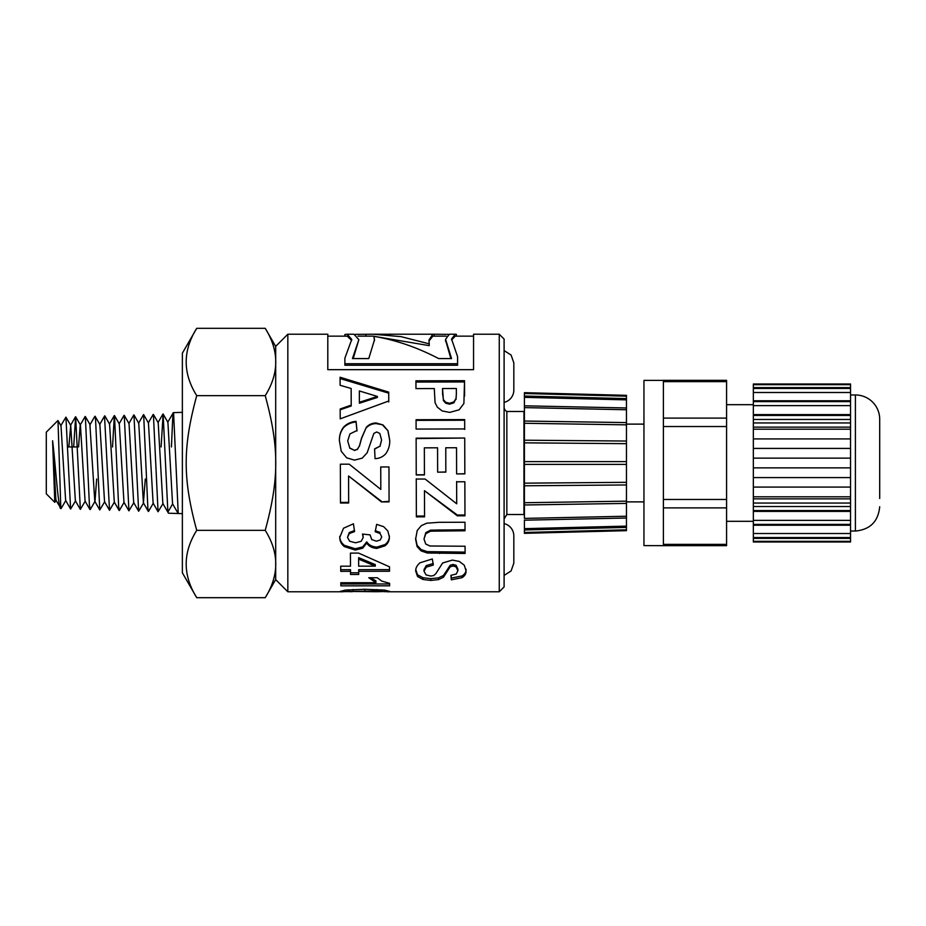 <?xml version="1.0" encoding="UTF-8"?>
<svg xmlns="http://www.w3.org/2000/svg" width="926" height="926" viewBox="0 0 926 926"><rect width="100%" height="100%" fill="white"/><g stroke="black" fill="none" stroke-linecap="round" stroke-linejoin="round"><path stroke-width="1.39" d="M57.921 420.543L46.3 432.164L46.3 493.836L54.796 502.332L52.597 440.753C55.815 467.561 58.651 515.238 61.278 507.807M196.729 530.343C182.688 552.787 182.688 575.231 196.729 597.687L182.376 572.835L182.376 353.165L196.729 328.313L265.23 328.313C279.27 350.769 279.27 373.213 265.23 395.657L196.729 395.657C182.688 447.154 182.688 478.846 196.729 530.343L265.23 530.343C279.27 478.846 279.27 447.154 265.23 395.657M171.426 446.957L172.826 415.554L173.602 413.251L178.22 513.513L168.497 513.212L167.884 512.147L172.63 503.929M65.862 500.387L61.116 508.559L60.722 505.469L58.002 420.601L60.989 425.752L65.63 500.387L70.631 509.022M56.116 500.144L54.808 502.343M52.597 440.753L55.896 500.144L61.047 508.582M196.729 328.313C182.688 350.769 182.688 373.213 196.729 395.657M196.729 597.687L265.23 597.687C279.27 575.231 279.27 552.787 265.23 530.343M68.848 446.957L70.723 425.428L75.365 500.792L80.354 509.404L75.631 416.735L73.663 446.957M78.56 446.957L80.215 425.022L85.146 416.492M75.631 416.735L80.423 425.034L85.065 501.082L89.972 509.578M89.915 424.826L94.788 501.29L99.776 509.913L95.54 419.015L94.88 416.306L89.915 424.826M90.146 424.826L85.354 416.55L89.382 504.473L90.216 509.566L95.008 501.29L96.663 479.043M95.089 416.26L99.881 424.525L104.534 501.684L109.523 510.319L104.522 416.144M104.8 415.82L109.581 424.12L114.303 502.1M124.165 502.216L119.373 510.481L118.632 506.453L114.5 415.612L119.292 423.888L123.957 502.228M133.9 502.575L128.922 510.828L124.246 415.357L129.038 423.633L133.68 502.54M143.588 502.945L138.645 511.245L133.957 414.929L138.75 423.217L143.403 502.945L145.289 479.043M153.322 503.142L148.53 511.407L147.871 508.339L143.657 414.674L148.449 422.95L153.114 503.165L158.057 511.731L153.403 414.454L158.196 422.731L162.837 503.443M167.884 512.147L163.126 414.026L167.907 422.314L172.56 503.802L178.139 513.444M163.126 414.026L161.112 446.957M163.057 503.466L158.08 511.719M114.349 415.577L112.532 446.957M114.43 502.019L109.499 510.342M104.742 501.684L99.753 509.925M85.273 501.082L80.331 509.416M75.585 500.792L70.596 509.045L65.931 417.151L60.757 425.752M513.826 390.101L513.826 362.888L513.826 390.101A12.64 12.64 0 0 1 504.103 402.393M275.693 579.641L275.693 346.359L287.836 334.217L287.836 591.783L275.693 579.641M442.57 392.983L443.357 399.615L445.753 402.301L449.527 403.273L453.902 401.884L456.043 398.435L456.368 393.643L456.344 388.503L442.547 388.538L442.57 394.8M499.253 334.217L504.103 339.066L504.103 586.934L499.253 591.783L499.253 334.217L473.556 334.217L473.556 369.671L327.804 369.671L327.804 334.217L287.836 334.217M524.405 411.121A2.917 2.917 0 0 1 523.954 411.48L523.954 514.52L506.846 514.52L506.846 411.48A4.862 4.862 0 0 1 504.103 407.116M377.403 396.444L359.346 390.957L359.392 402.301L377.403 396.444L377.403 397.439L359.392 403.227L359.392 402.301M344.877 336.15L344.877 334.506L347.169 334.217L351.753 339.437L344.877 358.188L344.877 363.733L457.583 363.733L457.583 356.707L451.552 339.009L455.245 334.217L456.379 334.321L456.379 336.15M455.245 334.217L449.341 334.217L445.568 339.298L451.552 358.582L438.681 358.582C417.094 347.331 395.506 339.923 373.919 336.346L374.509 339.738L368.756 358.582L352.436 358.582L358.848 339.668L353.987 334.217L347.169 334.217M355.434 334.367L373.004 334.217L401.12 336.659L429.236 343.847L428.981 340.016L432.824 334.217L448.184 334.367M376.662 591.714L381.998 591.425L377.044 590.938L347.817 591.436L376.662 591.714M424.421 474.945L416.237 474.969L416.133 438.172L464.725 438.033L464.829 473.892L456.611 473.927L456.53 447.744L445.765 447.779L445.834 472.133L437.639 472.156L437.57 447.802L424.34 447.848L424.421 474.945M426.736 523.202L439.063 522.31L464.991 522.252L465.014 530.783L430.567 531.177L425.786 533.712L424.004 539.048L425.728 544.025L429.93 545.993L465.072 546.236L465.107 553.482L427.21 552.996L421.099 550.877L417.117 546.629L415.612 539.302L417.198 530.552L421.353 525.632L426.736 523.202M388.723 392.126L388.758 401.004L340.212 418.841L340.189 408.979L351.209 405.125L351.151 388.492L340.108 385.285L340.074 377.241L388.723 392.126L388.758 401.942M339.425 440.811C339.205 435.66 340.618 431.065 343.639 427.013C347.03 423.68 351.162 421.793 356.035 421.353L356.996 430.497L349.947 433.912L347.713 440.892L349.739 447.952L354.438 450.325L357.367 449.307L359.462 445.8L361.557 438.044L366.337 427.268C368.953 424.502 372.206 423.066 376.095 422.962L383.051 424.953L387.994 430.775L389.707 440.116C389.95 445.117 388.631 449.677 385.737 453.786C382.855 456.877 379.301 458.509 375.053 458.659L374.59 448.879L379.973 446.182L381.593 440.035L379.81 433.484L376.789 431.979L373.849 433.403L367.159 452.779L362.228 458.15L354.496 460.118L346.671 457.826L341.231 451.286L339.425 440.811M339.761 537.416L343.523 528.225L353.431 523.803L354.554 531.593L349.299 533.561L347.481 537.346L349.681 541.247L355.596 542.798L361.152 541.293L363.2 537.578L362.494 534.047L370.087 534.892L371.743 539.592L376.373 541.178L380.285 539.997L381.732 536.86L380.054 533.48L375.215 531.767L376.639 524.359L383.7 526.697L387.855 531.015L389.383 537.057C389.429 540.541 387.982 543.446 385.042 545.784L376.963 548.389C372.298 548.123 368.884 546.352 366.731 543.053L362.737 548.192L355.225 550.067L344.298 546.583C341.3 544.106 339.784 541.05 339.761 537.416M389.615 583.322L389.638 585.811L340.837 585.857L340.814 582.743L375.921 582.697L368.826 577.755L377.276 577.743L381.825 581.111L389.615 583.322M434.294 388.561L415.971 388.607L415.936 380.817L464.539 380.702L463.891 403.493L459.157 409.801L449.7 412.406L442.165 410.936L437.361 407.197L435.046 402.66L434.294 388.561M352.169 591.702L340.097 591.436L345.514 590.07L364.948 589.283L384.718 590.128L389.73 591.425L377.438 591.702M350.514 571.33L340.733 571.342L340.71 566.203L350.491 566.191L350.433 553.111L358.582 553.088L389.51 566.828L389.533 571.261L358.709 571.319L358.721 574.456L350.537 574.467L350.514 569.687L340.733 569.71L340.722 566.203M348.662 502.992L340.479 503.015L340.351 464.204L349.206 464.181L380.806 489.426L380.736 466.97L388.966 466.947L389.07 501.892L381.443 501.915L348.581 475.987L348.662 502.992M415.728 571.145C415.508 568.286 416.92 565.508 419.941 562.823L432.338 558.957L433.299 565.057L426.249 567.163L424.015 571.192L426.041 574.896L430.74 576.053L433.669 575.567L435.764 573.807L442.628 562.985L452.397 560.091L459.354 561.445L464.296 565.23L466.01 570.763C466.253 573.518 464.933 575.833 462.039 577.685L451.344 579.826L450.893 575.359L456.263 574.004L457.884 570.717L456.113 566.909L453.092 565.983L450.14 566.862L443.461 577.222L438.53 579.607L430.798 580.428L422.962 579.468L417.533 576.516L415.728 571.145M424.559 516.847L416.364 516.87L416.249 479.055L425.103 479.031L456.703 503.79L456.634 481.786L464.852 481.763L464.968 515.805L457.34 515.817L424.478 490.687L424.559 516.847M464.702 428.935L416.098 429.074L416.075 419.721L464.667 419.582L464.702 428.935M375.285 566.145L358.64 559.107L358.675 566.18L375.285 566.145L375.285 564.594L358.64 557.66L358.64 559.107M416.075 420.369L464.667 420.242L464.667 419.582M464.667 420.242L464.702 429.456M424.559 516.037L416.364 516.06L416.249 478.811M416.364 516.06L416.364 516.87M456.634 481.508L456.703 503.79M464.968 515.006L457.34 515.03L457.34 515.817M457.34 515.03L424.478 490.687M433.299 563.517L426.249 565.589L426.249 567.163M426.249 565.589L424.015 569.559L424.015 571.192M466.01 569.131C466.253 571.851 464.933 574.12 462.039 575.949L462.039 577.685M462.039 575.949L451.344 578.055L451.344 579.826M451.344 578.055L451.055 575.335M456.113 566.909L456.113 565.335L457.884 569.096L457.884 570.717M456.113 565.335L453.092 564.432L453.092 565.983M453.092 564.432L450.14 565.288L450.14 566.862M450.14 565.288L446.922 570.289L446.922 571.944M446.922 570.289L443.461 575.497L443.461 577.222M443.461 575.497L438.53 577.847L438.53 579.607M438.53 577.847L430.798 578.657L430.798 580.428M430.798 578.657L422.962 577.708L422.962 579.468M422.962 577.708L417.533 574.803L417.533 576.516M417.533 574.803L415.728 569.513M348.662 502.39L340.479 502.413L340.351 464.181M340.479 502.413L340.479 503.015M380.736 466.912L380.806 489.426M389.07 501.313L381.443 501.915M381.443 501.336L348.581 475.987M340.733 569.71L340.733 571.342M350.433 553.111L350.491 566.191M389.533 569.629L358.709 569.675L358.709 571.319M358.721 572.777L350.537 572.789L350.537 574.467M350.537 572.789L350.514 569.687M384.718 590.128L384.718 591.783M345.109 590.14L345.109 591.783M381.998 589.885L381.998 591.425M380.91 589.804L380.91 591.158M377.044 589.526L377.044 590.938M353.13 589.503L353.13 590.938M348.87 589.793L348.87 591.17M347.817 589.885L347.817 591.436M374.474 340.71L373.919 336.346M358.848 339.668L353.2 358.582M365.839 336.15L365.839 334.367M358.015 336.15L373.004 336.15L429.236 345.641L429.236 343.847M434.213 336.15L434.213 334.367M446.158 336.15L432.824 336.15L428.993 341M445.603 340.27L450.858 358.582M415.936 382.056L464.539 381.952L464.539 380.702M464.539 381.952L464.597 395.969M443.357 399.615L442.547 388.538M443.357 400.576L445.753 403.215L445.753 402.301M445.753 403.215L449.527 404.176L449.527 403.273M449.527 404.176L453.902 402.81L453.902 401.884M453.902 402.81L456.043 398.435M456.043 399.407L456.368 393.643M389.638 583.959L340.837 583.993L340.837 585.857M340.837 583.993L340.826 582.743M370.469 577.755L375.921 580.891L375.921 582.697M351.706 340.409L347.169 336.161L327.804 336.15M457.583 363.733L457.583 365.226L344.877 365.226L344.877 363.733M473.556 336.15L455.245 336.15L451.587 339.992M354.554 530.563L349.299 532.496L349.299 533.561M349.299 532.496L347.481 537.346M362.83 534.094L363.2 537.578M380.054 533.48L381.732 536.86M380.054 532.415L375.215 530.725M389.383 535.934C389.429 539.372 387.982 542.231 385.042 544.534L385.042 545.784M385.042 544.534L376.963 547.104L376.963 548.389M376.963 547.104C372.298 546.838 368.884 545.09 366.731 541.849L366.731 543.053M366.731 541.849L362.737 546.896L362.737 548.192M362.737 546.896L355.225 548.748L355.225 550.067M355.225 548.748L344.298 545.321L344.298 546.583M344.298 545.321C341.3 542.879 339.784 539.87 339.761 536.293M339.425 441.146C339.205 436.065 340.618 431.539 343.639 427.557C347.03 424.282 351.162 422.418 356.035 421.99L356.035 421.353M356.035 421.99L356.996 430.984M349.739 447.952L347.713 440.892M349.739 448.172L354.438 450.325M354.438 450.511L357.367 449.307M357.367 449.515L359.462 445.8M359.462 446.054L361.557 438.415L366.337 427.268M366.337 427.812C368.953 425.092 372.206 423.668 376.095 423.576L376.095 422.962M376.095 423.576L383.051 424.953M383.051 425.532L387.994 430.775M387.994 431.261L389.707 440.452M374.59 449.098L379.973 446.182M379.973 446.436L381.593 440.035M359.346 390.957L359.392 403.227M340.189 409.79L351.209 405.993L351.209 405.125M340.074 378.537L388.723 393.191M465.014 529.753L430.567 530.147L430.567 531.177M430.567 530.147L425.786 532.647L425.786 533.712M425.786 532.647L424.004 539.048M465.107 552.116L427.21 551.63L427.21 552.996M427.21 551.63L421.099 549.558L421.099 550.877M421.099 549.558L417.117 545.368L417.117 546.629M417.117 545.368L415.612 538.156M424.421 474.76L416.237 474.783L416.202 463M416.133 438.554L464.725 438.033M464.725 438.415L464.806 463M464.829 473.73L456.611 473.927M456.611 473.753L456.576 463M445.811 463L445.765 447.779M445.834 471.994L437.639 472.156M437.639 472.017L437.616 463M424.386 463L424.34 447.848M504.103 575.405L511.106 570.948L513.826 563.112L513.826 535.899A12.64 12.64 0 0 0 504.103 523.607M850.543 541.988L850.543 541.34L753.336 541.34L753.336 541.988L850.543 541.988M753.336 541.34L753.336 538.376L850.543 538.376L850.543 541.34M850.543 503.061L850.543 498.859L753.336 498.859L753.336 503.061L850.543 503.061L850.543 538.376M753.336 498.859L753.336 496.799L850.543 496.799L850.543 498.859M850.543 384.66L850.543 384.012L753.336 384.012L753.336 384.66L850.543 384.66L850.543 422.939L753.336 422.939L753.336 427.141L850.543 427.141L850.543 422.939M850.543 427.141L850.543 496.799M753.336 422.939L753.336 419.466L850.543 419.466M663.398 381.628L726.574 381.628L726.574 380.331L663.398 380.331L663.398 545.669L643.952 545.622L643.952 380.378L663.398 380.378M726.574 381.628L726.574 418.101L663.398 418.101M663.398 426.527L726.574 426.527L726.574 418.101M726.574 426.527L726.574 499.473L663.398 499.473M663.398 507.899L726.574 507.899L726.574 499.473M726.574 507.899L726.574 544.372L663.398 544.372M663.398 545.669L726.574 545.669L726.574 544.372M753.336 538.376L753.336 537.543L850.543 537.543M753.336 537.543L753.336 533.515L850.543 533.515M753.336 533.515L753.336 525.227L850.543 525.227M753.336 525.227L753.336 524.394L850.543 524.394M753.336 524.394L753.336 520.354L850.543 520.354M753.336 520.354L753.336 511.407L850.543 511.407M753.336 511.407L753.336 510.562L850.543 510.562M753.336 510.562L753.336 506.534L850.543 506.534M753.336 503.061L753.336 506.534M850.543 487.076L753.336 487.076L753.336 496.799M753.336 487.076L753.336 477.584L850.543 477.584M850.543 467.861L753.336 467.861L753.336 477.584M753.336 467.861L753.336 458.139L850.543 458.139M753.336 458.139L753.336 448.415L850.543 448.415M753.336 448.415L753.336 438.924L850.543 438.924M753.336 438.924L753.336 429.201L850.543 429.201M753.336 429.201L753.336 427.141M850.543 414.593L753.336 414.593L753.336 415.438L850.543 415.438M753.336 415.438L753.336 419.466M753.336 414.593L753.336 405.646L850.543 405.646M850.543 400.773L753.336 400.773L753.336 401.606L850.543 401.606M753.336 401.606L753.336 405.646M753.336 400.773L753.336 392.485L850.543 392.485M850.543 387.624L753.336 387.624L753.336 388.457L850.543 388.457M753.336 388.457L753.336 392.485M753.336 387.624L753.336 384.66M879.7 498.477L879.7 419.258L879.7 498.477M879.7 506.742C878.253 521.5 870.162 529.603 855.404 531.038L855.404 394.962A24.296 24.296 0 0 1 879.7 419.258M524.405 504.983L626.462 503.408L524.405 504.959L524.405 502.725L626.462 501.151L626.462 516.233L524.405 518.398L524.405 392.67L524.405 393.515L626.462 396.189L626.462 395.344M626.462 482.33L524.405 483.164L524.405 485.791L626.462 484.958L626.462 464.377L524.405 464.377L524.405 461.623L626.462 461.623L626.462 396.189M524.405 396.49L524.405 397.347L626.462 399.882M524.405 405.97L524.405 407.602L626.462 409.767M626.462 516.233L626.462 526.118L524.405 528.653L524.405 529.961L524.405 520.03M626.462 526.118L626.462 529.811L524.405 532.485L524.405 533.33L524.405 529.51M626.462 443.67L524.405 442.836L524.405 440.209L626.462 441.042M626.462 424.849L524.405 423.275L524.405 421.041L626.462 422.592L524.405 421.041M626.462 501.151L626.462 484.958M626.462 529.811L626.462 530.656M626.462 461.623L626.462 464.377M364.879 589.283L364.879 590.834M464.586 394.453L464.586 393.4M438.692 529.822L438.692 530.841M439.572 552.162L439.572 553.528M67.702 446.957L77.437 446.957M178.22 513.513L182.376 513.641M173.359 412.637L182.376 412.359M275.693 346.428L265.23 328.313M275.693 579.572L265.23 597.687M70.723 425.428L65.931 417.151M167.803 512.066L162.837 503.489M162.953 414.049L157.976 422.65M153.184 414.443L148.253 422.962M148.345 511.441L143.403 502.887M143.518 414.651L138.541 423.263M138.668 511.21L133.68 502.575M133.795 414.952L128.818 423.576M128.911 510.839L123.957 502.274M124.026 415.357L119.095 423.876M119.176 510.515L114.234 501.973M114.326 415.554L109.384 424.108M104.684 415.867L99.661 424.536M75.527 416.758L70.503 425.428M173.278 412.718L167.699 422.36M504.103 350.595L511.106 355.052L513.826 362.888M506.846 514.52L504.103 518.884M432.824 334.217L373.004 334.217M499.253 591.783L386.536 591.783M343.199 591.783L287.836 591.783M445.568 341.162L445.568 339.298M523.954 411.48L506.846 411.48M643.952 424.12L626.462 424.12M643.952 501.88L626.462 501.88M855.404 394.962L850.543 394.962M855.404 531.038L850.543 531.038M753.336 404.685L726.574 404.685M753.336 521.315L726.574 521.315M524.417 520.192L626.474 518.028M524.417 529.961L626.485 527.415M626.485 530.656L524.429 533.33M626.485 395.344L524.429 392.67M524.417 396.039L626.485 398.585M524.417 405.808L626.474 407.972"/></g></svg>
